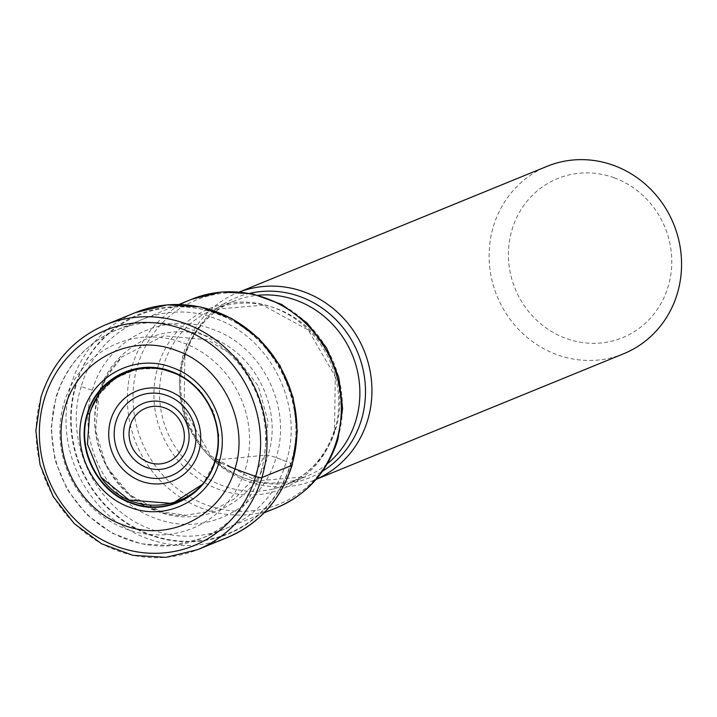 <?xml version="1.0" encoding="UTF-8"?>
<svg xmlns="http://www.w3.org/2000/svg" width="717" height="717" viewBox="0 0 717 717"><rect width="100%" height="100%" fill="white"/><g stroke="black" fill="none" stroke-linecap="round" stroke-linejoin="round"><path stroke-width="0.54" stroke-dasharray="3.58 2.69" d="M291.81 465.342A7.654 1.667 16.7 0 0 291.021 463.603L290.743 463.424C309.78 404.89 274.342 333.387 216.579 313.795C159.631 291.46 92.538 325.491 76.154 384.993A118.126 111.287 -112.2 0 0 150.319 534.631A118.126 111.287 -112.2 0 0 290.743 463.424A302.305 65.991 16.7 0 0 286.271 461.569L276.126 457.473L268.14 455.17L264.474 455.161A2718.308 593.416 -163.3 0 1 216.167 459.803L215.145 460.583L216.158 459.803L202.992 484.011M81.2 386.615C63.006 442.559 96.876 510.889 152.076 529.612C206.496 550.952 270.614 518.445 286.271 461.569C304.465 405.625 270.596 337.295 215.396 318.572C160.975 297.232 96.858 329.748 81.2 386.615L92.35 390.299C76.047 440.435 106.394 501.676 155.867 518.454C204.632 537.58 262.099 508.443 276.126 457.473L286.271 461.569M98.74 393.257C83.719 439.467 111.691 495.913 157.292 511.382C202.239 529.003 255.207 502.151 268.14 455.17M98.928 394.655L95.675 431.087L106.51 466.507L129.92 494.981L161.809 511.965L186.026 515.254L211.847 510.916L234.862 498.548L252.949 479.35L264.528 455.178L268.077 455.143C283.09 408.968 255.144 352.576 209.579 337.115C164.668 319.504 111.753 346.338 98.829 393.274L99.17 394.296C79.766 450.41 129.06 518.454 186.026 515.344M98.579 395.004L115.016 378.468L136.185 369.228L159.443 368.332L181.876 375.923L200.697 391.097L213.63 411.881L218.945 435.793L216.158 459.803M98.973 394.664L106.6 376.721L122.186 356.743L163.646 335.825L207.276 339.75L235.947 356.869L258.308 386.087L268.077 421.686L264.474 455.161M92.35 390.299C106.376 339.338 163.843 310.201 212.608 329.318C262.081 346.105 292.428 407.337 276.126 457.473M614.191 177.789A85.923 80.949 67.8 0 1 668.136 286.63A85.923 80.949 67.8 0 1 566 338.424A85.923 80.949 67.8 0 1 512.046 229.583A85.923 80.949 67.8 0 1 614.191 177.789M623.62 353.759A101.231 95.37 67.8 0 1 556.957 354.673A101.231 95.37 67.8 0 1 493.395 226.438A101.231 95.37 67.8 0 1 547.062 166.335M239.666 291.936A101.231 95.37 -112.2 0 0 237.444 292.805A101.231 95.37 -112.2 0 0 183.785 352.916A101.231 95.37 -112.2 0 0 211.515 458.441A101.231 95.37 -112.2 0 0 314.01 480.238A101.231 95.37 -112.2 0 0 316.197 479.306M221.015 463.101L228.212 466.086M233.841 468.434L234.943 468.891M105.623 324.774A121.478 114.442 -112.2 0 0 41.227 396.904A121.478 114.442 -112.2 0 0 74.505 523.544A121.478 114.442 -112.2 0 0 197.498 549.697M227.414 537.472A121.478 114.442 67.8 0 1 104.422 511.32A121.478 114.442 67.8 0 1 71.144 384.688A121.478 114.442 67.8 0 1 135.54 312.558M291.021 463.603A118.547 111.673 67.8 0 1 150.104 535.061A118.547 111.673 67.8 0 1 75.679 384.895A118.547 111.673 67.8 0 1 216.588 313.446A118.547 111.673 67.8 0 1 291.021 463.603L290.743 463.424M76.154 384.993L75.679 384.895M245.375 469.07A99.797 94.017 -112.2 0 0 182.718 342.663A99.797 94.017 -112.2 0 0 64.091 402.811A99.797 94.017 -112.2 0 0 126.748 529.227A99.797 94.017 -112.2 0 0 245.375 469.07M260.916 471.687A112.551 106.026 -112.2 0 0 260.97 471.508A112.551 106.026 -112.2 0 0 230.014 354.297A112.551 106.026 -112.2 0 0 116.127 330.134A112.551 106.026 -112.2 0 0 56.464 396.958A112.551 106.026 -112.2 0 0 56.41 397.137A112.551 106.026 -112.2 0 0 87.366 514.358A112.551 106.026 -112.2 0 0 201.253 538.521A112.551 106.026 -112.2 0 0 260.916 471.687M276.923 507.609A112.551 106.026 67.8 0 1 163.046 483.446A112.551 106.026 67.8 0 1 132.08 366.244A112.551 106.026 67.8 0 1 132.143 366.046A112.551 106.026 67.8 0 1 191.806 299.222M249.901 293.298A97.243 91.606 -112.2 0 0 184.807 355.13A97.243 91.606 -112.2 0 0 184.744 355.318A97.243 91.606 -112.2 0 0 216.928 461.721A97.243 91.606 -112.2 0 0 322.56 471.159M327.293 463.827A94.859 89.356 67.8 0 1 305.594 476.778A94.859 89.356 67.8 0 1 209.552 456.362A94.859 89.356 67.8 0 1 183.57 357.478A94.859 89.356 67.8 0 1 183.624 357.299A94.859 89.356 67.8 0 1 233.85 301.158A94.859 89.356 67.8 0 1 258.416 295.216M163.557 365.509A94.859 89.356 -112.2 0 0 163.512 365.679A94.859 89.356 -112.2 0 0 189.494 464.553A94.859 89.356 -112.2 0 0 285.527 484.979A94.859 89.356 -112.2 0 0 335.762 428.82A94.859 89.356 -112.2 0 0 335.816 428.658A94.859 89.356 -112.2 0 0 309.825 329.775A94.859 89.356 -112.2 0 0 213.791 309.35A94.859 89.356 -112.2 0 0 163.557 365.509M334.588 430.989A97.243 91.606 67.8 0 1 218.963 489.397A97.243 91.606 67.8 0 1 157.991 366.253A97.243 91.606 67.8 0 1 158.045 366.082A97.243 91.606 67.8 0 1 273.67 307.665A97.243 91.606 67.8 0 1 334.633 430.818A97.243 91.606 67.8 0 1 334.588 430.989M337.824 438.428A110.158 103.777 -112.2 0 0 268.517 299.043A110.158 103.777 -112.2 0 0 137.655 365.473A110.158 103.777 -112.2 0 0 137.601 365.661A110.158 103.777 -112.2 0 0 206.908 505.046A110.158 103.777 -112.2 0 0 337.77 438.616A110.158 103.777 -112.2 0 0 337.824 438.428M129.051 500.027L161.827 511.929M106.6 376.721L91.525 408.161M99.17 394.296C103.687 379.499 111.35 366.97 122.141 356.707M178.936 304.474L116.127 330.134C86.165 343.12 66.063 365.589 55.836 397.532L51.086 428.596L54.967 460.099L67.156 489.523L86.676 514.537L111.995 533.143L141.106 543.818L171.686 545.673L201.253 538.521L264.062 512.861M316.152 479.359L314.01 480.238M239.595 291.927L237.444 292.805M184.834 356.34L184.108 409.434L211.004 456.048L256.48 480.919L305.594 476.778L285.527 484.979C309.654 474.645 325.993 456.254 334.552 429.797L335.269 376.694L308.373 330.089L262.906 305.218L213.791 309.35L233.85 301.158C209.731 311.483 193.393 329.883 184.834 356.34"/><path stroke-width="1.08" d="M65.139 406.826C50.073 453.153 78.117 509.724 123.826 525.238C168.88 542.903 221.974 515.98 234.943 468.891C250 422.573 221.956 365.993 176.257 350.479C131.193 332.813 78.099 359.737 65.139 406.826M89.598 413.745L87.447 444.11L100.972 477.217L129.051 500.027L172.51 503.468L202.992 484.011M215.046 460.117L215.127 460.565C226.455 425.817 205.403 383.353 171.103 371.711C137.279 358.446 97.431 378.657 87.698 414.005C76.396 448.77 97.449 491.226 131.749 502.868C165.564 516.132 205.412 495.922 215.136 460.583L221.015 463.101M87.223 413.933C75.859 448.887 97.019 491.575 131.516 503.28C165.51 516.616 205.582 496.298 215.36 460.762C226.724 425.808 205.564 383.111 171.076 371.415C137.072 358.079 97.01 378.397 87.223 413.933M83.1 412.598C71.037 449.676 93.488 494.972 130.082 507.385C166.147 521.528 208.656 499.982 219.035 462.286C231.089 425.199 208.638 379.902 172.053 367.489C135.979 353.347 93.479 374.901 83.1 412.598M87.707 414.005L89.661 413.566L91.543 408.17L98.579 395.004M239.595 291.927L547.062 166.335A101.231 95.37 67.8 0 1 613.725 165.421A101.231 95.37 67.8 0 1 677.287 293.656A101.231 95.37 67.8 0 1 623.62 353.759L316.152 479.359M316.197 479.306A101.231 95.37 -112.2 0 0 367.669 420.126A101.231 95.37 -112.2 0 0 340.826 315.48A101.231 95.37 -112.2 0 0 239.666 291.936M234.943 468.891L255.673 476.518A5.1 1.111 16.7 0 0 261.893 477.567L291.81 465.342A121.478 114.442 67.8 0 1 227.414 537.472L197.498 549.697A121.478 114.442 -112.2 0 0 261.893 477.567A121.478 114.442 -112.2 0 0 228.615 350.927A121.478 114.442 -112.2 0 0 105.623 324.774L135.54 312.558A121.478 114.442 67.8 0 1 258.532 338.711A121.478 114.442 67.8 0 1 291.81 465.342M228.212 466.086L233.841 468.434M255.673 476.518A116.378 109.629 67.8 0 1 117.346 546.659A116.378 109.629 67.8 0 1 44.275 399.252A116.378 109.629 67.8 0 1 182.611 329.103A116.378 109.629 67.8 0 1 255.673 476.518M87.456 444.11L89.661 413.566M215.136 460.583L215.028 460.189C202.328 510.925 130.87 521.788 100.98 477.208M130.288 425.477A29.092 27.407 67.8 0 1 130.333 425.333A29.092 27.407 -112.2 0 1 164.937 407.964A29.092 27.407 -112.2 0 1 183.131 444.791A29.092 27.407 -112.2 0 1 183.086 444.934A29.092 27.407 -112.2 0 1 148.482 462.304A29.092 27.407 -112.2 0 1 130.288 425.477M187.603 446.906A34.479 32.48 -112.2 0 0 187.657 446.727A34.479 32.48 -112.2 0 0 166.093 403.088A34.479 32.48 -112.2 0 0 125.072 423.666A34.479 32.48 -112.2 0 0 125.018 423.837A34.479 32.48 -112.2 0 0 146.591 467.484A34.479 32.48 -112.2 0 0 187.603 446.906M116.02 421.506A43.029 40.537 67.8 0 1 167.025 395.515A43.029 40.537 67.8 0 1 194.271 449.783A43.029 40.537 67.8 0 1 194.182 450.079A43.029 40.537 67.8 0 1 143.176 476.061A43.029 40.537 67.8 0 1 115.93 421.793A43.029 40.537 67.8 0 1 116.02 421.506M198.708 452.015A48.424 45.619 67.8 0 1 141.15 481.206A48.424 45.619 67.8 0 1 110.75 419.866A48.424 45.619 67.8 0 1 168.307 390.684A48.424 45.619 67.8 0 1 198.708 452.015M276.923 507.609C307.261 494.434 327.57 471.777 337.85 439.638L342.601 408.573L338.711 377.151L326.522 347.835L306.984 322.928L281.62 304.402L252.384 293.773L221.607 291.98L191.806 299.222A112.551 106.026 67.8 0 1 305.684 323.376A112.551 106.026 67.8 0 1 336.649 440.588A112.551 106.026 67.8 0 1 336.587 440.776A112.551 106.026 67.8 0 1 276.923 507.609L264.062 512.861M322.56 471.159A97.243 91.606 -112.2 0 0 361.332 420.072A97.243 91.606 -112.2 0 0 361.395 419.884A97.243 91.606 -112.2 0 0 339.921 323.959A97.243 91.606 -112.2 0 0 249.901 293.298M258.416 295.216A94.859 89.356 67.8 0 1 355.874 420.458A94.859 89.356 67.8 0 1 355.82 420.646A94.859 89.356 67.8 0 1 327.293 463.827M105.623 324.774C73.537 338.666 51.991 362.784 40.977 397.137L35.85 430.675L40.035 464.733L53.192 496.576L74.263 523.652L101.563 543.773L132.905 555.325L165.77 557.36L197.498 549.697M135.54 312.558L167.321 304.877L200.231 306.903L231.6 318.447L258.909 338.558L279.98 365.607L293.128 397.424L297.313 431.464L292.186 465.001C281.172 499.391 259.572 523.544 227.414 537.472M89.652 413.655C99.063 379.553 136.624 359.755 169.472 371.469C204.336 381.874 226.617 425.163 215.019 460.189M191.806 299.222L178.936 304.474"/></g></svg>
